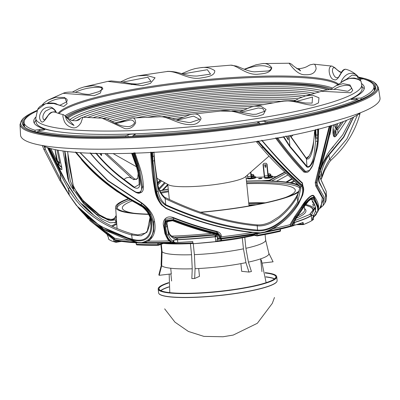 <?xml version="1.0" encoding="UTF-8"?>
<svg xmlns="http://www.w3.org/2000/svg" width="400" height="400" viewBox="0 0 400 400"><rect width="100%" height="100%" fill="white"/><g stroke="black" fill="none" stroke-linecap="round" stroke-linejoin="round"><path stroke-width="0.6" d="M168.925 287A58.75 8.725 -5.9 0 0 160.88 290.66M274.445 278.925A58.75 8.725 -5.9 0 0 265.825 276.985M158.81 293.45A59.525 8.84 -5.9 0 0 218.785 295.64A59.525 8.84 -5.9 0 0 277.04 281.23M168.665 282.64A59.495 8.835 -5.9 0 0 158.275 288.87A59.495 8.835 -5.9 0 0 218.36 291.53A59.495 8.835 -5.9 0 0 276.63 276.64A59.495 8.835 -5.9 0 0 265.19 272.665M168.67 282.84A58.75 8.725 -5.9 0 0 179.45 293.245A58.75 8.725 -5.9 0 0 256.795 285.25A58.75 8.725 -5.9 0 0 265.225 272.86M161.3 244.23L162.08 251.775L161.665 265.715L159.195 275.315A57.65 8.56 174.1 0 1 158.84 274.895L161.31 265.29L161.72 251.355L160.995 244.34M161.665 265.715A54.195 8.045 -5.9 0 0 192.245 268.79L191.56 254.74L190.41 243.645M193.24 243.585L194.385 254.64L195.07 268.69L194.655 278.5A57.65 8.56 174.1 0 1 191.835 278.6L192.245 268.79M195.07 268.69A54.195 8.045 -5.9 0 0 245.95 262.655L243.435 248.825L242.3 237.84M244.775 237.375L245.9 248.3L248.42 262.13L251.425 271.535A57.65 8.56 174.1 0 1 248.96 272.06L245.95 262.655M248.42 262.13A54.195 8.045 -5.9 0 0 268.815 253.2L265.665 240.115A52.34 7.77 -5.9 0 0 265.66 240.055L265.085 234.505M262.44 263.08L273.09 261.815L268.72 253.025M160.87 244.385L161.53 250.815A52.34 7.77 -5.9 0 0 161.54 250.875L161.135 264.33A54.195 8.045 -5.9 0 0 161.31 265.29M162.08 251.775A52.34 7.77 -5.9 0 0 191.56 254.74M194.655 278.5L199.485 276.33L198.68 268.515M194.385 254.64A52.34 7.77 -5.9 0 0 243.435 248.825M240.89 263.64L241.685 271.33L248.96 272.06M245.9 248.3A52.34 7.77 -5.9 0 0 265.665 240.115M159.195 275.315L171.3 273.885L170.72 268.245M161.54 250.875A52.34 7.77 -5.9 0 0 161.72 251.355M254.39 235.33A62.99 9.355 174.1 0 1 221.15 241.035M193.135 243.51A62.99 9.355 174.1 0 1 163.425 243.45M165.315 243.01A63.765 9.47 -5.9 0 0 192.87 242.88M221.535 240.33A63.765 9.47 -5.9 0 0 253.03 235.02M215.06 235.585A62.99 9.355 -5.9 0 0 215.615 235.52M129.55 240.355A105.89 15.725 174.1 0 1 114.595 238.18L114.315 239.46A105.89 15.725 -5.9 0 0 135.895 242.15M93.85 222.65L114.595 238.18M64.67 151.205L67.745 178.395M68.05 179.395L66.455 171.245L64.79 151.22M65.34 156.06L66.66 172.505M67.4 176.46L65.515 157.685M116.18 222.56L116.62 221.83M66.15 162.59L68.905 181.925M167.86 185.195L167.46 185.545A1.16 0.585 -135.5 0 0 167.425 184.82L167.78 184.445M162.155 190.255L167.425 184.82L167.37 184.16M165.27 182.975L159.255 189.365M158.93 188.475L164.52 182.55M161.565 180.885L157.925 184.845M157.695 183.675L160.71 180.405M93.825 215.25L85.83 207.13L81.415 203.67L82.325 204.95M84.075 206.805C81.59 203.27 86.585 208.18 89.865 211.59L92.455 214.195M85.8 208.44L83.69 206.22M89.865 211.59A1.16 0.28 135.8 0 1 89.72 211.965M157.545 182.885L160.135 180.08M285.985 182.075L291.855 178.69M292.205 179.02L286.81 182.18M290.33 182.71L293.89 180.62M294.495 181.195L291.57 182.94M215.61 235.305A102.685 15.25 174.1 0 1 215.03 235.365M309.99 214.255A102.685 15.25 174.1 0 1 309.6 214.515A102.685 15.25 174.1 0 1 309.58 214.525M313.145 210.47L312.905 210.26A0.775 0.765 2.4 0 1 313.155 210.275M294.105 221.71A1.16 0.905 73.2 0 1 294.325 222.37L293.665 222.46M293.135 224.75L292.705 225.66C292.835 223.48 294.195 220.67 296.78 217.23L303.305 207.68C305.5 203.85 311.215 197.1 312.975 199.02C316.71 203.96 318.25 208.185 317.58 211.69A1.16 1.13 -168.1 0 1 315.53 211.15L315.075 207.85L311.19 215.55A1.16 1.1 -122.3 0 0 309.455 214.595L294.625 220.73M293.085 225.205A105.89 15.725 -5.9 0 0 293.395 225.115L293.705 225.625A6.645 0.985 174.1 0 1 294.7 225.21A104.63 15.535 -5.9 0 0 303.025 222.415L303.59 224.515A104.63 15.535 -5.9 0 0 308.815 222.26A104.63 15.535 -5.9 0 0 311.815 220.605L312.575 219.63L312.42 218.11L313.245 217.195L313.05 215.295A105.89 15.725 -5.9 0 0 313.09 215.27L311.2 215.725A104.52 15.52 174.1 0 1 294.335 222.55L293.61 222.805M293.395 225.115L293.26 223.835M296.78 217.23A1.16 0.4 36.7 0 0 296.97 217.16L303.51 207.58A1.16 0.43 32 0 0 303.505 207.355M303.305 207.68A1.16 0.43 32 0 0 303.51 207.58L308.555 201.075L311.195 199.045C313.78 202.55 315.25 205.565 315.605 208.095L315.53 211.15L313.215 216.34L313.45 217.385A105.795 15.71 -5.9 0 0 313.765 217.16L318.175 210.935C318.845 207.425 317.295 203.185 313.525 198.22C311.555 196.065 305.15 203.67 302.715 207.89L295.21 218.765L291.455 226.01A105.795 15.71 -5.9 0 0 292.705 225.66M312.975 199.02A1.16 1.065 143.6 0 1 311.285 199.145M317.58 211.69L313.45 217.385M267.46 231.2A105.89 15.725 -5.9 0 0 291.05 225.775L290.715 225.29L294.405 218.425L301.945 207.59C304.765 203.205 311.72 195.685 313.71 197.775L318.5 208.275L318.34 210.42M291.05 225.775L291.455 226.01M295.21 218.765A0.775 0.335 -145.5 0 1 294.405 218.425L295.515 216.74A0.775 0.265 36.8 0 0 294.815 216.405L301.165 207.14C304.055 202.15 311.495 193.215 313.81 195.76C317.575 200.82 319.115 205.13 318.435 208.7M290.715 225.29L289.98 224.645L294.815 216.405M318.175 210.935A0.775 0.755 11.8 0 0 318.325 210.625L318.435 207.01L313.63 196.2C311.325 193.595 304.45 202.635 301.93 207.44L295.54 216.99A0.775 0.265 -143.2 0 0 296.245 217.325M302.715 207.89A0.775 0.285 -147.9 0 1 301.945 207.59L301.93 207.44A0.775 0.285 32.1 0 0 301.165 207.14M313.525 198.22A0.775 0.71 -36.5 0 0 313.71 197.775L313.63 196.2A0.775 0.71 143.9 0 1 313.81 195.76M318.325 210.625L316.075 214.215L313.94 216.705M321.285 206.15L322.28 197.64L315.775 186.05L315.22 182.6L329.245 126.225M319.735 208.265L323.605 199.18L316.665 185.765L316.15 182.51A0.775 0.55 3.1 0 0 315.22 182.6M329.86 126.04L319.53 167.935A0.775 0.265 17.9 0 0 318.67 167.775M318.905 182.055L319.14 181.475L326.51 196.935L326 200.825L324.8 203.195L325.69 194.29L318.905 182.055C318.12 178.53 318.795 173.77 320.935 167.78L329.755 134.55L331.59 125.58A161.32 23.955 174.1 0 1 331.26 125.68C328.56 140.41 324.94 154.575 320.405 168.18A0.775 0.265 -162.1 0 1 319.54 168.02L316.15 182.51A0.775 0.55 -176.8 0 0 317.085 182.42L317.555 185.475L324.085 197.07L323.15 205.54L319.19 209M320.405 168.18L320.255 168.65A0.775 0.275 -162.3 0 1 319.375 168.49M320.255 168.65L317.085 182.42M313.09 215.27L313.215 216.34M313.05 215.295A2.345 0.35 -5.9 0 0 311.31 215.72L311.815 220.605L313.205 219.655A0.775 0.74 52.9 0 0 313.49 218.99L313.485 218.935M312.42 218.11L316.63 213.455M311.31 215.72A104.63 15.535 174.1 0 1 294.425 222.55A6.645 0.985 -5.9 0 0 293.585 222.875M294.7 225.21L294.425 222.55M315.075 207.85A1.16 1.125 -168.8 0 1 315.3 206.975L315.335 206.79M311.465 215.29A1.16 0.865 -133.9 0 0 310.685 214.35A1.16 0.865 -133.9 0 0 309.68 214.42A1.16 0.865 -133.9 0 0 309.6 214.515C312.32 211.55 314.225 209.035 315.3 206.975M315.27 209.26L315.68 208.86M315.59 207.99L315.17 208.55M217.035 234.925L215.865 236.41L215.18 236.6L215.005 235.24L176.605 238.15L176.295 239.53C171.255 237.535 168.55 234.55 168.195 230.57L166.935 223.375M217.055 240.895L216.9 239.37L217.5 238.655L217.305 236.755A105.89 15.725 -5.9 0 0 217.465 236.735L215.195 236.775A104.52 15.52 174.1 0 1 177.54 239.755L173.44 240.165A105.89 15.725 -5.9 0 0 173.68 240.155L173.88 242.055L175.485 242.625A6.645 0.985 174.1 0 1 177.78 242.435A104.63 15.535 -5.9 0 0 192.73 241.51L192.885 243.03L193.66 243.685A104.63 15.535 -5.9 0 0 215.705 241.68L217.055 240.895A105.115 15.61 -5.9 0 0 220.83 240.47L220.675 238.96A105.115 15.61 174.1 0 1 217.16 239.345M166.85 224.005L168.43 234.055L168.195 230.57A1.16 0.895 171.6 0 0 168.185 230.465L168.185 230.465C169.35 232.695 168.78 235.955 176.605 238.15M173.515 241.64L172.975 242.44C169.4 240.315 167.415 237.845 167.02 235.02A1.16 0.905 -8.5 0 0 168.43 234.055C168.77 236.885 170.465 239.415 173.515 241.64L173.44 240.165M215.195 236.775L215.18 236.6A104.525 15.52 174.1 0 1 177.52 239.58L176.295 239.53M168.165 230.365A1.16 0.895 171.6 0 1 168.185 230.465L166.95 223.315M148.69 214.38A93.52 13.885 174.1 0 1 115.625 207.19A93.52 13.885 174.1 0 1 128.19 198.775M159.82 190.705A93.52 13.885 174.1 0 1 168.27 189.155M246.455 181.075A93.52 13.885 174.1 0 1 298.3 184.855M298.69 192.07A93.52 13.885 174.1 0 1 200.575 212.37M148.56 214.15A92.36 13.715 174.1 0 1 128.545 198.99M159.905 190.89A92.36 13.715 174.1 0 1 168.29 189.345M246.475 181.265A92.36 13.715 174.1 0 1 300.06 187.005M299.105 190.94A92.36 13.715 174.1 0 1 200.17 212.235M296.12 184.055L296.955 183.555M312.415 201.41L312.28 202.15M312.92 203.87L312.76 205.35M313.63 206.295L313.735 204.7M334.09 128.89L333.21 134.82M334.705 130.555L333.895 136.59M336.075 133.395L336.05 135.96M334.755 136.885L335.605 130.48M336.5 129.225L337.135 123.755M338.01 133.505L337.725 129.825L343.47 121.52M341.49 122.25L336.275 129.785A0.925 0.575 -142.8 0 1 336.345 129.43L341.295 122.32M336.665 129.27A0.925 0.575 -142.8 0 1 337.725 129.825L335.765 128.655L335.725 124.22M336.275 129.785L334.025 124.765M269.235 180.675L264.625 180.845M276.19 176.77A4.065 0.605 -5.9 0 0 274.04 176.655L272.715 176.705M264.385 177.005L255.78 177.315M247.705 178.21A4.065 0.605 -5.9 0 0 247.56 178.27L246.23 178.865M260.91 178.175A1.74 0.26 -5.9 0 0 258.495 178.66A1.74 0.26 -5.9 0 0 260.25 178.74A1.74 0.26 -5.9 0 0 261.955 178.305A1.74 0.26 -5.9 0 0 260.91 178.175M285.07 172.26L269.845 180.435L269.75 180.95M269.845 180.435L270.105 179.905L284.82 172.02M269.26 180.935L269.195 180.275L270.8 179.555M308.72 156.685L306.48 158.365M271.7 181.015L286.095 173.235M261.655 180.82A152.51 22.645 174.1 0 1 269.195 180.275M252.895 178.36A2.395 0.355 -5.9 0 0 252.705 178.365A2.395 0.355 -5.9 0 0 251.945 178.415M251.655 178.44A2.395 0.355 -5.9 0 0 250.555 178.6M269.825 177.75A2.395 0.355 -5.9 0 0 269.635 177.755A2.395 0.355 -5.9 0 0 268.875 177.805M268.585 177.83A2.395 0.355 -5.9 0 0 267.49 177.99M73.43 187.395L73.58 190.295L71.755 184.345M67.715 151.585L68.45 162.3L73.24 185.48M73.35 185.81A0.925 0.665 161.4 0 0 73.325 185.63A0.925 0.665 161.4 0 0 73.195 185.43L67.56 151.565M83.93 201.27A0.925 0.28 136.9 0 1 83.995 201.3C81.465 198.75 78.52 194.785 75.165 189.405L73.325 185.63L68.45 162.3M116.28 216.87A0.925 0.82 30 0 0 115.15 217.16L114.125 218.4L112.855 219.115L110.975 219.425L106.78 218.625L99.565 214.89L83.995 201.3A0.925 0.28 136.9 0 1 84.02 201.365C79.235 196.185 75.63 190.87 73.195 185.43M76.11 191.635L83.02 201.835A0.925 0.28 136.9 0 1 83.65 201.35M116.495 217C111.815 225 95.155 213.725 84.02 201.365M83.175 203.08L83.02 201.835L96.055 213.885L108.67 220.245M64.92 151.24L70.42 181.265L72.745 186.195L83.865 201.59L102.03 217.115L110.365 220.68L116.47 219.625M73.58 190.3L73.74 190.775M116.535 220.59L114.915 223.005M111.5 237.395L89.47 220.265L113.725 239.615A105.795 15.71 -5.9 0 0 114.225 239.75L111.5 237.395L112.05 236.935L106.67 232.38L91.71 220.995M106.945 233.99A0.775 0.505 -58.5 0 1 106.845 233.57L106.67 232.38A0.775 0.505 121.6 0 0 106.575 231.97M84.89 214.985L106.845 233.57L112.05 236.935L114.37 238.93M83.96 214.065L88.605 219.36L83.975 214.08M60.475 179.9L60.805 179.645M136.63 242.335L126.86 239.49L107.345 231.2C95.935 225.105 86.485 217.58 78.995 208.63L103.765 229.175L137.76 242.51L136.01 242.16M114.225 239.75L114.315 239.46M113.725 239.615L113.4 239.215L113.725 239.615M106.33 233.855L106.91 234.245M107.27 234.44L107.33 235.015A104.63 15.535 -5.9 0 0 108.25 236.765L108.575 239.085A104.63 15.535 -5.9 0 0 113.975 241.755L113.945 241.27A105.115 15.61 -5.9 0 0 115.37 241.65A0.775 0.71 104.1 0 0 116.155 242.295A0.775 0.305 -99.6 0 0 116.205 242.295A0.775 0.305 -99.6 0 0 116.395 241.605L119.54 241.075M115.885 242.285L114.115 241.785M113.775 239.81L113.975 241.755L113.795 239.815M115.215 240.185L115.37 241.65L116.395 241.605L116.275 240.435M158.76 243.145L158.905 244.52L157.84 244.67A0.775 0.405 89.4 0 0 158.245 245.305A0.775 0.405 89.4 0 0 158.315 245.29A104.34 15.495 174.1 0 1 137.045 244.905A0.775 0.555 -86.9 0 1 136.415 244.285L136.4 244.125M136.26 242.78L136.415 244.285A105.115 15.61 -5.9 0 0 157.84 244.67L157.685 243.16A105.115 15.61 174.1 0 1 144.425 243.075L142.13 243.02A0.775 0.515 91.8 0 1 142.025 243.035L144.325 243.09A0.775 0.5 91.4 0 0 144.425 243.075M113.79 239.75L113.225 239.16M136.015 242.18A0.775 0.555 93 0 0 136.52 242.795L136.52 242.795A0.775 0.555 93 0 0 136.64 242.785L138.315 242.875A105.165 15.615 174.1 0 0 141.925 243.015M113.615 239.765C118.89 241.255 126.525 242.265 136.52 242.795L138.2 242.885A0.775 0.54 92.6 0 1 137.76 242.51A105.89 15.725 -5.9 0 0 141.6 242.655C151.165 240.375 154.905 233.56 152.825 222.205L150.065 214.595A0.775 0.43 -29.6 0 0 150.89 214.12L153.715 221.92L153.69 231.235L150.605 238.72M145.58 241.93L143.85 242.455A0.775 0.5 91.4 0 0 144.325 243.09C153.595 243.31 163.88 243.16 175.185 242.645L175.485 242.625M150.655 238.66L150.7 238.61C148.14 241.125 145.93 242.39 144.075 242.41L141.6 242.655A0.775 0.515 91.8 0 0 142.025 243.035L138.2 242.885A0.775 0.54 92.6 0 0 138.315 242.875M150.065 214.595C148.215 211.005 145.275 207.895 141.245 205.255L141.415 204.925C145.7 207.485 148.855 210.55 150.89 214.12C148.89 209.89 145.655 206.155 141.19 202.915L107.76 180.8L80.005 152.69M76.24 152.34C93.855 174.205 115.58 191.73 141.415 204.925L141.36 202.59C149.24 208.41 153.65 214.76 154.595 221.635C156.09 230.685 153.96 237.19 148.195 241.15L147.42 241.255M141.245 205.255C115.42 192 93.71 174.405 76.13 152.47L76.18 152.405M80.24 152.705L107.995 180.635L141.36 202.59M134.925 152.725L138.56 163.6C141.6 171.73 143.21 179.495 143.385 186.895C143.56 192.235 140.975 194.025 135.625 192.275L122.84 183.675M168.65 240.48L164.98 233.79L163.6 226.05C162.155 221.77 165.265 214.6 173.52 217.61C188.235 223.41 202.735 228.015 217.01 231.425C220.085 232.59 221.52 234.39 221.315 236.825A105.89 15.725 174.1 0 0 252.51 232.48C225.47 229.935 196.65 221.935 166.055 208.49L161.515 204.98C158.085 200.745 155.93 196.145 155.04 191.175C152.73 178.88 151.29 165.845 150.725 152.065M169.005 240.86A105.89 15.725 174.1 0 1 148.195 241.15M155.56 191.395A0.775 0.43 -11.6 0 0 155.04 191.175M151.235 152.46L154.305 184.4M166.215 208.4L161.98 205.22A0.775 0.315 -41.8 0 1 161.945 205.09C158.685 201.065 156.6 196.705 155.7 192.025L154.34 184.605L151.51 152.165M155.605 191.6A0.775 0.43 -11.6 0 0 155.61 191.645L154.275 184.195M162.38 205.2L166.375 208.305C200.04 222.995 231.345 231.165 260.29 232.815A105.89 15.725 -5.9 0 0 264.87 231.97C279.28 226.515 290.49 217.135 298.5 203.825L302.49 195.2C303.775 191.27 303.68 188.12 302.195 185.755C289.8 174.97 275.15 160.205 258.23 141.47A161.32 23.955 174.1 0 1 257.86 141.53L262.825 147.3C277.76 163.65 290.745 176.72 301.775 186.515C303.67 190.64 302.655 195.855 298.74 202.16C290.22 216.335 272.94 232.075 257.28 230.8C228.71 228.48 198.11 219.955 165.49 205.235C160.465 201.6 157.565 197.075 156.795 191.66L152.83 160.985L152.555 152.595A161.32 23.955 174.1 0 1 152.015 152.625C152.46 166.465 153.845 179.57 156.17 191.94L156.26 192.365C157.14 196.965 159.18 201.245 162.38 205.2A0.775 0.315 -41.8 0 1 161.98 205.22C156.52 197.96 156.86 195.765 155.705 192.085A0.775 0.43 -12.4 0 0 156.26 192.365M155.7 192.025A0.775 0.43 -12.4 0 0 155.705 192.085L155.61 191.645A0.775 0.43 -11.6 0 0 156.17 191.94M151.52 152.47A0.775 0.315 -2.7 0 0 152.015 152.625M152.575 156.57L154.045 156.03L154.025 152.175M153.98 152.03L154.295 160.435L158.195 190.975L157.865 184.67L155.05 165.105L153.995 153.175M153.97 152.315A1.16 0.495 2.3 0 1 152.555 152.595L152.57 152.155M257.53 141.135L257.86 141.53A1.16 0.57 139.2 0 1 256.56 141.9L261.47 147.625A1.16 0.615 140.4 0 0 262.825 147.3M296.86 196.13A0.925 0.28 31.2 0 0 296.66 196.185A0.925 0.28 31.2 0 0 297.18 196.825C289.235 211.035 272.675 227.275 257.245 225.825C228.39 223.3 197.685 214.225 165.135 198.605C160.885 194.65 158.46 190.005 157.865 184.67A0.925 0.495 168.8 0 0 157.865 184.56L157.865 184.56C158.075 186.665 159.225 189.635 161.31 193.46C163.595 196.36 164.99 197.755 165.5 197.645L165.135 198.605L165.76 204.72C198.385 219.335 228.98 227.79 257.55 230.07C272.91 231.395 289.61 215.63 297.75 201.725L300.805 188.245L300.205 186.725L283.91 171.15C276.645 164.435 269.165 156.59 261.47 147.625M300.165 186.68L297.18 196.825L297.75 201.73L298.74 202.16M301.775 186.515L300.21 186.73M158.195 190.975L158.2 191.015C158.815 196.33 161.335 200.9 165.76 204.72L165.49 205.235M152.83 160.985A1.16 0.505 -4.5 0 0 154.295 160.435L153.995 154.45M154.045 156.045L154.105 157.305M293.705 225.625L293.605 225.675C286.13 227.845 277.31 229.925 267.145 231.915L267.145 231.915A0.775 0.395 -101.1 0 1 267.075 231.915L264.555 232.41A105.165 15.615 174.1 0 1 260.01 233.25L257.83 233.63A105.115 15.61 174.1 0 1 257.34 233.715L257.495 235.235A105.115 15.61 -5.9 0 0 280.285 230.66L280.13 229.155A105.115 15.61 174.1 0 1 267.21 231.89M268.755 230.59L264.87 231.97A0.775 0.38 79.3 0 1 264.62 232.41L267.145 231.915A0.775 0.395 -101.1 0 0 267.41 231.22M216.9 239.37L260.065 233.25A0.775 0.345 79.8 0 0 260.29 232.815L258.095 232.935A0.775 0.33 80.1 0 1 257.885 233.63L257.885 233.63A0.775 0.33 80.1 0 1 257.83 233.63M221.315 236.825L220.385 238.33A105.89 15.725 -5.9 0 0 258.095 232.935L249.65 232.165L227.05 228.475C207.075 224.36 186.795 217.7 166.215 208.5L166.375 208.305M258.095 232.935L256.195 232.695M167.02 235.02L165.59 227.035L166.515 221.795L173.19 220.62C187.825 226.3 202.23 230.815 216.41 234.17C218.91 235.265 219.625 236.84 218.555 238.885A105.795 15.71 -5.9 0 0 219.865 238.74L219.805 236.355A0.775 0.605 -16.8 0 0 220.465 235.745L220.615 237.735M219.865 238.74L220.385 238.33M217.01 231.425A0.775 0.31 103.5 0 0 216.805 231.895L216.905 233.085L220.465 235.745L216.805 231.895C202.53 228.46 188.035 223.83 173.33 218L165.31 219.41L164.085 225.975L165.635 220.655L173.485 219.56C188.22 225.245 202.695 229.755 216.905 233.085A0.775 0.31 -76.6 0 1 216.695 233.56C202.47 230.2 188 225.665 173.295 219.955L173.52 217.61M219.805 236.355L216.695 233.56M173.295 219.955L165.83 221.28L164.79 227.115A0.775 0.565 168.5 0 1 164.205 226.7L165.44 233.475L164.215 226.735M164.79 227.115L166.19 235A0.775 0.605 171.6 0 1 165.6 234.52L165.44 233.475M166.19 235L166.46 236.19A0.775 0.585 162.7 0 1 165.9 235.815L167.72 239.34L171.17 242.515A105.795 15.71 -5.9 0 0 172.975 242.44M165.42 233.355L165.6 234.52M164.15 226.4A0.775 0.565 -11.5 0 0 163.6 226.05M165.585 234.415L165.56 234.27A0.775 0.605 -8.4 0 0 164.98 233.79M90.35 152.92L90.7 153.37C103.425 168.71 118.425 181.6 135.715 192.025C139.915 193.175 141.87 191.56 141.585 187.185L138.8 170.53A0.775 0.32 -16.2 0 0 139.68 170.205L137.805 163.865A0.775 0.28 161.2 0 1 138.56 163.6M133.6 152.915L137.89 165.04L137.805 163.865L134.215 152.805M138.8 170.53L137.13 165.31A0.775 0.28 -19.1 0 0 137.89 165.04L139.68 170.205L142.49 187.045A0.775 0.47 -177 0 1 143.385 186.895M137.13 165.31L133.05 153.42L133.705 153.215M133.05 153.42A161.32 23.955 174.1 0 1 132.3 153.445L136.445 165.01C138.955 171.815 140.085 178.295 139.835 184.455C139.39 188.515 137.105 189.315 132.98 186.855L123.785 179.825C113.5 172.155 104.28 163.395 96.115 153.555L95.765 153.115M123.785 179.825L124.1 179.43L134.46 187.235L139.14 184.59L138.935 177.51C137.815 171.56 136.76 167.335 135.775 164.845L131.69 153.435A1.16 0.295 156.6 0 1 131.745 153.27M96.405 153.29C104.575 163.085 113.81 171.8 124.105 179.425L124.1 179.43C126.515 177.125 129.195 176.845 132.15 178.59L104.915 153.58M90.065 152.87L90.7 153.37A161.32 23.955 174.1 0 0 96.115 153.555L96.25 153.425M99.74 153.505L101.54 155.625L101.45 153.535M101.54 155.625L100.875 153.525M132.15 178.59L133.625 179.665L132.15 178.59M138.185 173.43L137.73 178.595L133.625 179.665L134.295 178.765L136.12 179.515L137.35 178.68L137.755 177.725L138.17 173.36M135.36 161.755A1.16 0.405 161.6 0 1 134.695 161.605M134.42 158.975L133.985 158.5M132.3 153.445A1.16 0.295 156.6 0 1 131.69 153.435M141.585 187.185A0.775 0.47 3 0 0 142.49 187.045L140.44 192.54C139.56 193.555 137.945 193.455 135.605 192.235L135.67 192.15M152.825 222.205A0.775 0.57 -6.1 0 0 153.715 221.92A0.775 0.57 173.9 0 1 154.595 221.635M166.46 236.19L171.17 242.515M165.59 227.035A1.16 0.845 -11.6 0 0 166.995 226.125L166.845 224.945C167.295 222.72 166.32 219.53 172.96 220.875L172.96 220.875C187.55 226.55 201.905 231.06 216.015 234.41L217.695 236.11L217.62 237.81L217.975 238.6L218.555 238.885M173.19 220.62L172.96 220.875M216.41 234.17A1.16 0.47 103.4 0 1 216.015 234.41M217.465 236.735L217.62 237.81M215.865 236.41A1.16 0.345 -111.4 0 1 215.715 235.095L216.525 234.59M217.305 236.755A2.345 0.35 -5.9 0 0 215.2 236.795A104.63 15.535 174.1 0 1 177.505 239.775A6.645 0.985 -5.9 0 0 173.68 240.155M217.5 238.655A105.89 15.725 -5.9 0 0 217.975 238.6M280.205 229.14L280.55 230.545L280.285 230.66A0.775 0.495 76.9 0 1 279.955 231.38A0.775 0.495 76.9 0 1 279.86 231.385A104.34 15.495 174.1 0 1 257.235 235.925A0.775 0.325 -99.9 0 0 257.29 235.925A0.775 0.325 -99.9 0 0 257.495 235.235M256.76 235.815L257.235 235.925A0.775 0.7 -77.2 0 1 256.46 235.285L256.315 233.9M193.66 243.685L193.72 243.69A104.34 15.495 174.1 0 0 220.845 241.125L220.845 241.125A0.775 0.76 140.2 0 0 221.53 240.295M177.78 242.435L177.505 239.775M162.845 243.07L158.905 244.52A0.775 0.66 69.8 0 1 158.315 245.29L158.665 245.16M252.175 205.395A83.955 12.465 -5.9 0 0 248.975 205.46M249.01 205.765A82.13 12.195 174.1 0 1 250.25 205.74M289.98 224.645A105.89 15.725 174.1 0 1 273.31 228.605M261.92 140.24C277.255 158.285 290.77 172.53 302.46 182.975A0.775 0.64 -44.8 0 0 302.27 183.345C290.535 172.81 276.995 158.46 261.66 140.29M302.46 182.975L303.55 190.935M303.575 188.2L302.27 183.345L302.385 185.375L303.62 188.735L303.56 187.51M302.49 195.2A0.775 0.44 16.4 0 0 302.725 194.99L302.725 194.99C303.565 191.39 303.86 189.31 303.62 188.735M302.195 185.755A0.775 0.64 -45.5 0 0 302.385 185.375C290.005 174.65 275.34 159.96 258.395 141.3L258.175 141.03M258.395 141.3A0.775 0.38 -39.3 0 1 258.23 141.47L257.915 141.075M307.24 172.325L303.955 172.13C295.22 163.23 285.74 151.82 275.52 137.91M318.575 129.165L318.485 134.785M277.49 137.755L277.76 138.15C287.79 151.64 297.095 162.76 305.665 171.515L309.59 170.24L312.855 165.03C312.04 167.44 308.485 172.175 307.97 171.95L305.695 172.41L304.81 171.825C296.25 163.08 286.96 151.955 276.925 138.455L276.5 137.835M317.705 129.065L317.605 141.335L314.95 156.385C313.855 160.415 310.18 169.18 306.705 166.83L289.615 146.455L283.555 137.07A161.32 23.955 174.1 0 1 277.76 138.15A0.775 0.425 145.5 0 1 276.925 138.455M312.7 165.035L317.5 146.99L318.015 141.55L318.305 128.905M283.795 136.84A1.16 0.63 -28 0 1 283.555 137.07L283.345 136.665M283.85 136.77L289.865 146.11L306.96 166.34L306.41 158.725L289.895 135.655M285.835 135.975L288.295 140L287.99 136.03M288.22 139.89L287.865 136.055M290.205 135.59L306.315 158.18A0.925 0.71 142.5 0 1 306.41 158.725C310.065 160.945 312.305 151.195 313.09 147.365L314.63 131.93A0.925 0.345 -178 0 1 314.505 131.75A0.925 0.345 -178 0 1 314.64 131.575M318.51 129.18A0.775 0.3 -0.5 0 1 318.31 129.35A161.32 23.955 174.1 0 1 317.74 129.5A1.16 0.52 175.4 0 1 316.465 129.705M317.89 135.115L316.07 135.015L315.77 129.38M317.795 137.97A1.16 0.46 -177.3 0 1 316.015 137.86L316.07 135.015M316.06 134.98L315.39 129.975M306.705 166.83L306.96 166.345C310.41 168.56 313.11 159.525 313.96 155.81L316.015 137.86L314.98 130.08M314.675 130.155L315.855 141.18M317.5 146.99A0.775 0.295 7.4 0 0 317.705 146.825L318.22 141.35A0.775 0.315 3.4 0 0 318.175 141.235L318.505 129.095M318.015 141.55A0.775 0.315 3.4 0 0 318.22 141.35L318.52 129.14M319.54 168.02C324.17 154.47 327.89 140.345 330.7 125.645M42.965 145.62A162.945 24.195 174.1 0 0 136.62 153.11A162.945 24.195 174.1 0 0 360.21 112.84L360.015 113.585A1.16 0.795 -165.5 0 1 359.995 113.7L359.995 113.7A1.16 0.795 -165.5 0 1 358.555 114.14M321.36 179.05L324.595 170.55L329.33 162.16L331.065 160.09L329.535 159.505L347.01 138.76L357.555 114.82M326.51 196.935L326.21 191.305L319.085 175.7M318.895 176.85L319.14 181.475L318.715 179.6L319.12 175.51C319.775 171.775 321.675 166.025 321.165 167.63L320.935 167.78M353.65 117.085L343.78 137.23L328.92 155.09C325.575 160.105 323.075 165.845 321.42 172.31L320.075 176.965M321.23 178.835L321.71 177.255L321.42 172.31A0.925 0.34 -163.4 0 0 319.935 171.92C321.945 165.325 324.89 159.555 328.77 154.61L343.525 137.03L353.41 117.205M321.71 177.255L321.71 177.265C323.485 170.62 326.09 164.705 329.535 159.51L328.92 155.09A0.925 0.595 -134.3 0 1 328.77 154.61M321.62 177.72L321.71 177.265M330.71 129.83L331.705 125.485M329.755 134.55L321.165 167.63M351.605 118.095L342.71 134.81L330.42 149.895L327.175 154.53L322.01 164.94M312.71 201.24L314.29 204.045M314.645 204.825L312.425 201.57L312.405 200.775M116.65 222.305L110.105 222.79L101.555 218.895L83.825 203.785L71.17 186.53L68.54 180.935L62.995 150.975M61.89 169.09L60.24 169.225L56.57 163.715L48.97 148.06M315.185 206.27L312.35 200.695M330.6 149.71L333.3 146.81M346.675 120.265L336.29 135.68C332.845 139.795 332.635 131.94 333.165 127.45L333.395 124.965M287.93 174.975L276.505 181.245M80.865 203.355L81.915 204.38M101.515 155.105L101.24 154.785M49.575 148.24L56.9 163.27L59.9 168.29L61.915 169.64L61.82 167.68L56.9 163.27A0.775 0.285 -30.4 0 0 56.57 163.715M61.575 166.57A1.545 1.01 164.8 0 0 61.56 166.29A1.545 1.01 164.8 0 0 61.4 166.005L58.085 150.185M50.775 148.58L56.695 160.875L59.985 166.12L61.4 166.005M57.005 149.985L59.865 163.19L55.98 159.135L50.87 148.605M58.52 163.19A0.925 0.59 -14.9 0 1 59.865 163.19M57.705 162L55.13 149.615M23.765 125.57A176.61 26.225 174.1 0 1 24.27 123.95M374.08 87.805A176.61 26.225 174.1 0 1 374.905 89.285M378.33 87.27L380 97.895A180.695 26.83 174.1 0 1 203.05 143.37A180.695 26.83 174.1 0 1 20.54 135.04L20 124.3A180.125 26.745 174.1 0 0 127.935 137.865A180.125 26.745 174.1 0 0 378.33 87.27L373.98 82.095L365.96 78.865L358.55 77.105M150.04 217.425L147.07 232.1L141.08 235.76L131.645 235.005C102.15 226.375 81.04 210.995 68.32 188.86L60.19 173.68L47.465 147.57M48.275 147.84L60.87 173.105L69.945 188.21A0.925 0.64 150.2 0 0 69.025 188.09A0.925 0.64 150.2 0 0 68.32 188.86L69.265 194.975C82.025 216.195 103.005 230.945 132.215 239.225C148.505 243.8 152.26 231.89 150.61 219.985L150.53 219.375C150.555 218.325 149.635 216.14 147.755 212.82C147.43 211.825 142.8 206.645 141.14 206.18L116.845 191.39L108.805 185.53C98.605 177.81 89.415 169.095 81.25 159.395L81.655 159.285M69.945 188.21L76.465 198.035C89.265 214.805 107.915 226.775 132.41 233.95A0.925 0.47 106.1 0 0 131.645 235.005L132.32 239.885L100.105 226.1L76.355 205.415L69.405 195.42L60.83 179.935L60.19 173.68L60.87 173.105M77.245 199.05L65.65 180.895L48.465 147.9M75.53 151.995L81.33 159.155C98.04 178.34 118.02 193.925 141.27 205.91L141.14 206.18M150.425 218.825L150.61 219.985M141.27 205.91C147.37 210.365 150.74 215.27 151.395 220.625L150.61 219.99M151.395 220.625C153.065 232.715 148.945 244.475 132.32 239.885M69.405 195.42L59.83 180.29L43.89 149.39A1.16 0.295 -22.6 0 0 43.895 149.41A1.16 0.295 -22.6 0 0 45.245 149.165L60.835 179.915L59.835 180.31L69.35 195.345L78.995 208.63M44.14 146.23L45.245 149.165L45.01 146.625M42.315 145.51L43.895 149.41L42.335 145.545M76.13 152.47A161.32 23.955 174.1 0 1 75.88 152.45A1.16 0.275 142 0 0 75.815 152.7L81.33 159.155M55.055 149.595L56.69 160.34M133.71 213.195A86.95 12.91 174.1 0 1 122.33 208.175A86.95 12.91 174.1 0 1 131.905 201M161.12 193.16A86.95 12.91 174.1 0 1 168.535 191.755M246.725 183.675A86.95 12.91 174.1 0 1 295.31 190.3A86.95 12.91 174.1 0 1 285.205 197.54M117.005 207.89A92.36 13.715 174.1 0 1 130.185 199.98M160.62 192.3A92.36 13.715 174.1 0 1 168.445 190.865M246.635 182.785A92.36 13.715 174.1 0 1 299.87 188.12M248.71 202.875A86.275 12.81 174.1 0 1 265.215 202.8M276.34 275.905A59.59 8.85 174.1 0 1 276.74 276.765L277.135 280.57A59.59 8.85 174.1 0 1 194.37 297.235A59.59 8.85 174.1 0 1 158.585 292.82L158.19 289.02A59.59 8.85 174.1 0 1 158.405 288.09M160.715 290.58A58.82 8.735 174.1 0 1 168.91 286.83M265.805 276.815A58.82 8.735 174.1 0 1 274.59 278.81M159.055 288.285A58.82 8.735 174.1 0 1 168.67 282.98M265.25 272.995A58.82 8.735 174.1 0 1 275.75 276.225M276.74 276.765A59.59 8.85 174.1 0 1 193.975 293.435A59.59 8.85 174.1 0 1 158.19 289.02M251.17 174.93L252.545 174.635L250.955 174.68M251.125 174.495L252.1 174.42L251.175 175.005M251.4 176.885L253.41 176.22M251.405 176.915A2.31 0.345 -5.9 0 0 253.825 176.31M251.42 176.955A2.615 0.39 -5.9 0 0 253.94 176.165L254.505 176.705L253.96 177.39A2.615 0.39 -5.9 0 1 251.845 177.825M250.88 178.01A2.125 0.315 -5.9 0 0 249.63 178.495A2.125 0.315 -5.9 0 0 251.735 178.53M251.955 178.505A2.125 0.315 -5.9 0 0 253.165 178.3M253.195 178.59A3.805 0.565 174.1 0 1 250.03 178.895A3.805 0.565 174.1 0 1 248.045 178.735M255.355 177.7A3.805 0.565 174.1 0 1 255.485 177.825A3.805 0.565 174.1 0 1 253.475 178.54M255.725 176.74L253.125 177.9L253.205 178.66L255.8 177.5L255.725 176.74L254.505 176.785M249.565 178.055L247.77 178.86L247.69 178.095L248.07 177.925M247.69 178.095L248 178.085M250.865 172.015L251.315 176.375A1.93 0.785 87.9 0 0 251.885 177.865L252.305 177.93M251.9 177.97L253.125 177.9M247.425 175.025L247.58 176.51A1.93 0.785 87.9 0 0 248.15 178M250.575 172.27L251.01 176.51A2.705 1.1 87.9 0 0 251.975 178.695L251.885 177.865M268.275 175.955A2.51 0.375 -5.9 0 0 270.92 175.31L270.455 175.875L268.335 176.28L270.34 175.61M268.2 175.27A2.51 0.375 -5.9 0 0 270.845 174.625L269.905 173.83L268.055 173.875L269.715 173.835L268.11 174.395M268.065 173.99L269.445 173.955L268.09 174.235M268.35 176.35A2.615 0.39 -5.9 0 0 270.87 175.555L271.435 176.095L270.895 176.78A2.615 0.39 -5.9 0 1 268.775 177.215M268.34 176.305A2.31 0.345 -5.9 0 0 270.525 175.89A2.31 0.345 -5.9 0 0 270.755 175.7M267.81 177.4A2.125 0.315 -5.9 0 0 266.56 177.885A2.125 0.315 -5.9 0 0 268.67 177.92M268.885 177.895A2.125 0.315 -5.9 0 0 270.095 177.69M270.125 177.98A3.805 0.565 174.1 0 1 265.47 178.24A3.805 0.565 174.1 0 1 265.16 178.185M272.285 177.09A3.805 0.565 174.1 0 1 272.415 177.215A3.805 0.565 174.1 0 1 270.405 177.93M272.655 176.13L270.055 177.29L270.135 178.05L272.735 176.89L272.655 176.13L271.44 176.175M266.495 177.445L265.15 178.05M264.995 178.115L264.705 178.25L264.64 177.65M263.755 163.46L263 164.405L263.755 163.46M263 164.405L264.205 176.035A2.705 1.1 87.9 0 0 265.165 178.22L265.08 177.39A1.93 0.785 87.9 0 1 264.51 175.9L263.31 164.265M264.06 163.325L266.105 163.25L267.045 164.13L268.25 175.765A1.93 0.785 87.9 0 0 268.82 177.255L269.235 177.32M268.83 177.36L270.055 177.29M267.045 164.13L266.74 164.27L267.945 175.9A2.705 1.1 87.9 0 0 268.905 178.085L268.82 177.255M264.865 165.055A0.435 0.395 65.9 0 1 265.085 164.64A0.435 0.395 65.9 0 1 265.665 165.025L265.855 166.9A0.435 0.395 65.9 0 1 265.06 166.93L264.865 165.055L264.56 165.19A0.435 0.395 65.9 0 1 264.78 164.78A0.435 0.395 65.9 0 1 265.355 165.165L265.665 165.025M268.98 156.155L245.335 176.855A39.46 5.86 174.1 0 1 210.42 185.13A39.46 5.86 174.1 0 1 170.285 185.48A39.46 5.86 174.1 0 1 168.505 184.795L156.725 178.16M331.18 88.925A138.555 20.575 -5.9 0 0 327.63 87.765A138.555 20.575 -5.9 0 0 190.65 88.565A138.555 20.575 -5.9 0 0 65.83 116.725M66.79 117.645A136.09 20.21 174.1 0 1 194.155 88.55A136.09 20.21 174.1 0 1 329.55 89.56M175.865 119.875A103.59 15.38 174.1 0 1 177.27 119.68M172.2 118.745A105.46 15.66 174.1 0 1 183.19 117.245M167.475 117.56A107.585 15.975 174.1 0 1 191.14 114.405M231.66 110.88A107.585 15.975 174.1 0 1 242.99 110.34M161.49 116.83A109.455 16.255 174.1 0 1 246.915 108.55M146.715 117.47A111.58 16.57 174.1 0 1 253.205 106.49M114.62 122.985A113.45 16.845 174.1 0 1 125.88 120.1M135.8 117.91A113.45 16.845 174.1 0 1 263.67 104.695M112.115 121.62A115.58 17.16 174.1 0 1 273.725 102.87M109.885 120.43A117.45 17.44 174.1 0 1 281.675 101.41M107.025 119.17A119.575 17.755 174.1 0 1 295.475 100.34M103.715 118.31A121.445 18.035 174.1 0 1 298.205 98.82M97.765 118.05A123.57 18.35 174.1 0 1 301.78 97.15M92.725 117.85A125.44 18.625 174.1 0 1 305.82 95.83M87.455 117.57A127.565 18.94 174.1 0 1 198.165 96.11A127.565 18.94 174.1 0 1 310.925 94.475M76.04 120.885A129.435 19.22 174.1 0 1 80.02 118.705M83.175 117.275A129.435 19.22 174.1 0 1 198 94.49A129.435 19.22 174.1 0 1 315.05 93.31M72.16 120.64A131.565 19.535 174.1 0 1 186.99 93.83A131.565 19.535 174.1 0 1 319.385 92.01M69.825 119.72A133.43 19.815 174.1 0 1 188.355 92.03A133.43 19.815 174.1 0 1 322.955 90.89M67.615 118.315A135.56 20.13 174.1 0 1 191.91 89.77A135.56 20.13 174.1 0 1 327.42 89.865M36.93 111.03A175.835 26.11 -5.9 0 0 24.13 122.59A175.835 26.11 -5.9 0 0 34.965 130.195L35.115 131.64M24.55 126.615A175.835 26.11 174.1 0 1 24.525 126.39L24.13 122.59M359.955 79.34L363.1 78.835A175.835 26.11 -5.9 0 1 373.935 86.44A175.835 26.11 -5.9 0 1 361.005 98.06L356.46 98.225A3.865 0.575 -5.9 0 0 351.085 99.305A3.865 0.575 -5.9 0 0 353.4 99.59L357.945 99.43A175.835 26.11 -5.9 0 1 266.855 121.855L265.035 121.345A3.865 0.575 -5.9 0 0 260.71 121.43A3.865 0.575 -5.9 0 0 257.615 122.32A3.865 0.575 -5.9 0 0 257.88 122.495L259.705 123A175.835 26.11 -5.9 0 1 132.975 135.49L134.945 134.61A3.865 0.575 -5.9 0 0 135.265 134.34A3.865 0.575 -5.9 0 0 132.17 134.095A3.865 0.575 -5.9 0 0 127.895 134.865L125.92 135.745A175.835 26.11 -5.9 0 1 37.79 130.98L42.4 130.245A3.865 0.575 -5.9 0 0 44.835 129.45A3.865 0.575 -5.9 0 0 39.575 129.455L34.965 130.195M359 77.73A175.835 26.11 -5.9 0 1 360.275 78.045L359.305 78.205M35.67 117.22A166.175 24.675 -5.9 0 0 33.74 121.595A166.175 24.675 -5.9 0 0 61.265 132.145A166.175 24.675 -5.9 0 0 247.96 123.265A166.175 24.675 -5.9 0 0 364.325 87.435A166.175 24.675 -5.9 0 0 361.545 83.545M373.935 86.44L374.33 90.24A175.835 26.11 174.1 0 1 374.345 90.465M360.275 78.045L360.4 79.265M361.005 98.06L361.145 99.415M358.08 100.735L357.945 99.43M266.855 121.855L266.96 122.885M259.81 124.025L259.705 123M132.975 135.49L133.08 136.52M126.03 136.78L125.92 135.745M37.79 130.98L37.935 132.36M115.55 123.465L118.57 122.945L126.43 119.83L132.23 118.02C134.26 117.69 135.4 119.305 135.65 122.87C133.34 127.245 129.805 129.185 125.045 128.69L102.1 118.17L82.815 117.245L81.01 122.67C78.345 126.895 75.44 128.555 72.31 127.65C68.52 126.665 65.87 124.58 64.36 121.4C62.74 116.92 62.46 114.69 63.52 114.7C59.72 113.84 57.185 113.065 55.92 112.385L55.92 112.385C53.765 111.11 51.195 112.105 48.205 115.365C44.885 120.815 42.615 122.94 41.395 121.735C38.59 118.4 39.04 114.4 42.75 109.735C44.725 107.9 47.055 107.045 49.735 107.16C51.46 106.41 56.135 110.37 56.215 112.525M341.395 72.305L340.98 72.23C340.065 72.985 334.98 67.51 333.955 67.56C332.83 67.845 332.335 69.17 332.465 71.525C334.025 76.81 336.04 78.725 338.505 77.27L342.155 71.16C343.42 69.59 344.77 68.99 346.195 69.365L346.195 69.365C344.825 68.895 343.095 70.275 341 73.51C337.595 79.48 335.8 80.625 333.97 79.575C329.19 79.22 326.9 65.57 332.165 66.13L313.62 64.135C314.93 64.055 315.765 65.6 316.13 68.77C314.44 74.77 308.83 74.78 305.36 74.74C296.415 75.265 289.655 63.415 288.995 63.24L262.715 63.56C266.39 63.18 269.415 64.595 271.78 67.8C270.53 73.505 262.76 73.67 258.27 74.185C246.575 75.645 236.725 64.905 230.79 65.165L200.605 67.675C205.86 66.895 210.58 67.895 214.76 70.67C215.145 76.27 205.52 77.18 200.855 78.005C188.305 80.33 176.895 70.37 166.82 71.55L137.545 75.875L146.58 75.4L155.09 77.8L150.44 83.395L142.285 85.66L107.76 81.395L84 86.95L93.075 85.67L102.25 87.22L100.365 93.06L94.13 95.66L63.17 93.315L47.69 100.26L55.815 97.28L64.815 97.485L67.13 103.705L63.675 106.505L53.775 103.545L45.52 103.66L37.58 109.705L35.745 118.42L36.125 122.12A163.855 24.33 174.1 0 0 53.68 131.015M294.095 101.16L299.49 98.17L305.615 95.885L312.595 95.225L318.975 97.79L318.49 102.905L313.97 105.025C304.955 105.925 291.645 98.26 278.71 101.91L254.665 106.21L260.97 106.265L266.03 109.5L263.37 114.46L257.31 116.305C245.145 116.905 232.55 108.525 220.67 111.065L193.19 114.095C196.985 113.43 199.615 114.925 201.09 118.575C199.265 122.745 195.725 124.78 190.48 124.675C177.105 124.585 166.975 115.265 158.065 116.86L132.23 118.02M230.79 65.165L236.725 66.15C239.155 66.99 249.27 71.945 254.785 71.815L267.345 71.015C269.48 71.11 272.915 68.335 270.14 67.47L265.27 65.975C259.405 65.23 252.51 66.37 244.58 69.4M330.54 89.46L336.235 85.62L342.92 83.66L349.96 84.935L352.795 90.325L350.67 92.78L321.68 91.28L305.615 95.885M332.165 66.13L334.94 67.775C337.88 70.685 340.11 72.155 341.625 72.185M35.745 118.42A163.855 24.33 174.1 0 0 62.885 128.82A163.855 24.33 174.1 0 0 246.975 120.065A163.855 24.33 174.1 0 0 361.715 84.735L361.09 81.785C362.07 80.595 350.105 74.175 340.85 82.86L336.235 85.62M340.83 82.88C342.395 77.355 349.685 68.65 357.875 76.285L357.875 76.285C360.165 79.65 361.225 81.45 361.055 81.695M288.995 63.24L288.995 63.24C289.255 63.015 290.265 63.44 292.025 64.52C292.12 65.08 294.995 67.2 300.65 70.885L298.815 68.735L296.735 68.58M166.82 71.55L166.82 71.55C167.32 71.09 175.305 71.44 180.81 73.43C186.6 75.29 192.05 76.155 197.16 76.03L210.565 74.125L207.34 69.715L182.625 73.94M74.035 125.415L65.165 116.06L65.86 117.67C66.415 120.645 69.14 123.23 74.035 125.415M34.215 123.085A166.175 24.675 174.1 0 1 35.94 120.315M361.915 86.625A166.175 24.675 174.1 0 1 364.165 88.985M63.17 93.315L63.17 93.315C67.01 91.28 77.325 92.045 82.285 93.685C86.7 94.43 89.41 94.57 90.42 94.1L99 91.635L102.945 88.88C101.625 87.52 99.825 86.995 97.54 87.295C89.62 87.37 82.22 89.045 75.335 92.305M278.71 101.91L283.835 101.15C290.35 100.645 296.49 101.085 302.265 102.46L305.305 103.005L312.15 103.1L312.475 97.05L296.415 101.44M347.485 91.235L348.275 91.04L351.415 88.595C351.26 86.31 349.61 85.22 346.47 85.315C341.865 85.57 337.735 86.91 334.08 89.33M358.66 79.51L356.985 75.885L352.125 75.085L345.275 80.08M107.76 81.395L111.235 80.93L122.69 82.08L130.545 83.655C135.845 84.06 138.635 84.13 138.91 83.86L150.98 81.365L147.87 77.215L122.745 82.09M102.1 118.17C103.015 118.1 104.645 118.43 107.005 119.165C108.035 118.845 114.895 124.275 122.875 126.07L126.02 126.435C129.705 127.08 132.585 125.87 134.655 122.81C133.58 120.7 132.03 119.785 129.995 120.06L115.765 123.575M158.065 116.86C161.27 116.575 165.135 116.97 169.65 118.05L178.245 120.61L188.705 122.49L190.505 122.475L199.785 119.365L193.555 116.135L176.995 120.23M220.67 111.065L234.795 111.255L252.795 114.36L256.345 114.22L264.61 111.305L262.645 108.505L258.25 107.98L240.755 112.365M37.58 109.705C40.065 103.035 53.895 101.455 57.46 104.525C59.335 105.14 60.305 105.31 60.375 105.035L65.555 102.41C67.495 101.985 68.39 98.015 64.06 98.33C57.9 98.37 52.375 99.985 47.485 103.165M55.05 112.06C56.075 110.585 51.905 107.195 50.535 108.555L45.585 111.11C42.89 114.35 42.21 117.175 43.54 119.595L44.57 119.895L46.74 117.135C49.24 114.045 50.335 110.91 55.92 112.385M111.545 226.025A104.33 15.49 174.1 0 1 116.725 223.435M116.775 224.165A102.42 15.21 -5.9 0 0 112.525 226.495M116.68 228.365A95.45 14.175 174.1 0 1 117.03 227.92M262.875 203.3L248.785 203.585A95.45 14.175 174.1 0 1 262.965 203.285M304.54 208.545A95.45 14.175 174.1 0 1 296.28 218.115M215.36 234.25A95.45 14.175 174.1 0 1 173.89 237.32M312.905 210.26A102.42 15.21 -5.9 0 0 305.175 205.105M311.2 215.725L311.19 215.55A104.525 15.52 174.1 0 1 294.325 222.37L294.335 222.55M314.47 216.29A105.89 15.725 -5.9 0 0 316.575 213.53M317.555 185.475A0.775 0.69 143.5 0 1 316.665 185.765A0.775 0.69 -36.6 0 0 315.775 186.05M303.59 224.515A0.775 0.67 69 0 1 303.34 224.575A0.775 0.385 89.1 0 1 303.275 224.585A0.775 0.775 0 0 0 303.54 224.535L308.815 222.26M312.575 219.63A105.115 15.61 -5.9 0 0 313.49 218.99L313.345 217.6M303.18 223.935L302.885 223.95A0.775 0.385 89.1 0 0 303.275 224.585L296.365 224.7M303.21 224.575L296.4 224.685M298.465 224.025L302.885 223.95L302.74 222.525M305.21 205.055L310.32 206.85A102.845 15.27 174.1 0 1 313.335 210.035M305.645 204.465A104.33 15.49 174.1 0 1 314.375 208.57M177.54 239.755L177.52 239.58A1.16 0.385 -92.9 0 1 177.83 238.18M171.88 236.1A94.29 14 -5.9 0 0 173.605 236.04A94.29 14 -5.9 0 0 211.715 233.35M297.97 215.795A94.29 14 -5.9 0 0 304.685 209.59L304.245 206.44M256.06 204.67A105.89 15.725 -5.9 0 0 248.92 204.935M249.015 205.82A105.115 15.61 174.1 0 1 250.045 205.775M116.165 222.59L115.47 220.28M121.495 241.39L116.155 242.295A104.34 15.495 174.1 0 1 115.64 242.165M165.5 197.645C197.75 213.225 228.17 222.295 256.76 224.85A0.925 0.575 95.4 0 1 256.76 224.85A0.925 0.575 95.4 0 1 257.245 225.825L257.55 230.07L257.28 230.8M156.795 191.66L158.195 190.995M264.555 232.41A0.775 0.38 79.3 0 0 264.62 232.41L260.065 233.25A0.775 0.345 79.8 0 1 260.01 233.25M136.445 165.01L135.92 164.52M135.715 192.025L135.605 192.235C118.175 181.675 103.17 168.78 90.59 153.535L90.735 153.495M143.85 242.455A105.89 15.725 -5.9 0 0 170.48 242.195M173.42 242.075A105.89 15.725 -5.9 0 0 173.88 242.055M174.915 242.65A105.115 15.61 174.1 0 1 157.68 243.15M215.705 241.68L215.2 236.795M193.695 243.7L220.85 241.13L220.83 240.47L221.535 240.285L221.39 238.88M221.385 238.88L221.53 240.275A0.775 0.775 0 0 1 220.85 241.13M257.34 233.715A105.115 15.61 174.1 0 1 220.675 238.95M252.91 234.475L256.46 235.285M217.315 236.885L217.525 237.135M293.535 225.675A105.115 15.61 174.1 0 1 280.13 229.14M305.665 171.515A0.775 0.615 137.8 0 1 304.81 171.825A0.775 0.615 -42.2 0 0 303.955 172.13M289.615 146.455A1.16 0.735 -38.2 0 0 289.865 146.11L289.085 135.815M317.605 141.335L315.86 141.21M24.39 120.67A176.815 26.255 -5.9 0 0 23.355 124.485C23.65 133.26 67.195 139.28 128.915 136.68C168.06 135.2 208.065 131.525 248.94 125.66C322.525 115.45 377.125 98.09 375.085 88.14A176.815 26.255 -5.9 0 0 373.29 84.615M360.755 79.21A176.815 26.255 -5.9 0 0 360.385 79.12M363.42 78.935A177.585 26.37 174.1 0 1 321.975 111.91A177.585 26.37 174.1 0 1 128.865 136.695A177.585 26.37 174.1 0 1 32.89 113.09M360.285 78.135A177.585 26.37 174.1 0 1 363.075 78.84M37.235 110.37A179.355 26.63 -5.9 0 0 128.165 137.005A179.355 26.63 -5.9 0 0 328.765 110.565A179.355 26.63 -5.9 0 0 358.59 77.155M132.59 234.11A0.925 0.47 106.1 0 0 132.41 233.945L137.79 234.925L145.35 233.115L147.65 230.73L149.91 223.955L150.035 217.42M251.265 175.88A2.51 0.375 -5.9 0 0 253.915 175.235L253.365 174.535L251.12 174.485M251.34 176.565A2.51 0.375 -5.9 0 0 253.985 175.92L253.52 176.485L251.4 176.89M251 176.385L247.58 176.51M267.93 175.775L264.51 175.9M356.59 99.475L356.46 98.225M265.22 123.165L265.035 121.345M128.085 136.71L127.895 134.865M39.7 130.675L39.575 129.455M332.34 88.025A139.68 20.74 -5.9 0 0 196.895 86.91A139.68 20.74 -5.9 0 0 65.01 115.745M337.985 84.705A142.215 21.115 -5.9 0 0 330.42 81.505A142.215 21.115 -5.9 0 0 182.935 83.11A142.215 21.115 -5.9 0 0 58.965 113.54M58.22 113.3A142.215 21.115 174.1 0 1 196.56 80.57A142.215 21.115 174.1 0 1 338.67 84.315M361.715 84.735L362.1 88.43A163.855 24.33 174.1 0 1 346.735 100.73M169.795 292.63L169.17 274.135M260.59 258.875L261.61 261.075L266.125 282.675M164.65 308.85L174.95 322.15L188.39 331.455L203.925 336.395L223.005 336.76L233.195 335.085L257.33 323.295L272.295 303.375L274.475 297.5M261.955 271.67L260.635 258.86M171.62 281.005L170.89 273.93M167.775 184.385L169.345 199.56M245.965 176.305L249.03 205.955M68.065 179.445L66.455 171.245M167.46 185.545L163.015 190.095M84.135 206.875L83.635 206.265M116.775 224.115L112.425 226.445M286.21 182.1L291.945 178.775M293.135 224.735L294.11 221.705L296.97 217.16M313.51 218.96L313.365 217.585M315.08 207.45L309.68 214.42M315.32 209.64L315.7 209.32M115.625 207.19L117.075 228.53M297.84 184.41L297.585 184.56M337.44 123.655L336.645 129.035M336.345 129.43L335.79 129.99L336.11 130.065L335.765 128.655M335.865 130.26L336.235 135.745M306.29 158.15L309.145 156.02M115.15 217.16L116.185 215.42M113.6 239.53L89.47 220.265M136.2 244.225L136.045 242.77M158.245 245.305L136.925 244.92M116.205 242.295L121.53 241.395M256.28 141.575L256.56 141.9M256.76 224.85C261.235 225.245 266.01 224.19 271.085 221.69L278.935 216.7C286.235 210.75 292.145 203.91 296.66 196.185L298.655 192.16L300.11 186.625M155.05 165.105L157.865 184.56M280.55 230.545A0.775 0.775 0 0 1 279.955 231.38L257.29 235.925M251.595 234.695L256.99 235.92M158.5 245.255L164.565 243.03M302.725 194.99L298.66 203.78C292.35 214.075 283.79 222.41 272.97 228.785L266.885 231.41M321.3 206.135L318.43 210.005M306.315 158.18L306.825 158.47L308.48 157.025L310.425 153.45C312.79 147.76 314.15 140.525 314.505 131.75M312.855 165.03L317.705 146.825M324.8 203.195L323.15 205.54M331.065 160.09C345.595 146.965 355.24 131.5 359.995 113.7L360.215 112.835M319.12 175.485L326.21 191.305M330.91 129.755L329.965 134.455M61.82 167.68L61.56 166.29M50.89 148.61L55.3 157.855L59.22 164.13M134.295 178.765L106.565 153.59M37.265 110.315L30.44 113.515L23.18 118.36L20 124.3M75.545 152.355L75.815 152.7M43.895 149.41L59.835 180.31M55.64 153.805L56.69 160.335M253.915 175.235L253.985 175.92M251.38 177.99L247.85 178.115M270.845 174.625L270.92 175.31M268.315 177.38L265.09 177.495M264.78 164.78L265.085 164.64M291.015 136.865L293.15 134.995M136.365 166.685L113.14 153.6M346.195 69.365C350.555 70.59 354.45 72.9 357.875 76.285L357.875 76.285C360.05 79.405 361.09 81.15 360.99 81.515L361.09 81.785M82.815 117.245L80.67 118.06C79.235 120.585 76.005 121.31 70.975 120.245L63.52 114.7M84 86.95L79.245 88.52L72.45 92.04M262.71 63.56L255.985 64.81L244.215 69.255M347.49 91.235L336.88 89.49C330.075 89.27 325.01 89.865 321.685 91.28M359.74 80.41L360.35 80.775C361.055 80.655 355.075 77.425 352.95 78.11C348.585 77.8 341.695 81.82 340.85 82.86M296.695 68.55L299.14 68.67C303.11 68.235 306.205 67.24 308.42 65.69L310.12 64.845L313.62 64.135M200.605 67.675L194.935 68.65L190.69 69.935L181.64 73.665M137.545 75.875L131.71 77.215L127.495 78.685L120.955 81.72M138.91 83.86L131.52 84.56M176.295 120.015L190.025 114.67L193.19 114.095M239.35 112.07L251.155 107.015L254.665 106.21M47.69 100.26L44.21 102.79L41.71 105.4"/></g></svg>
